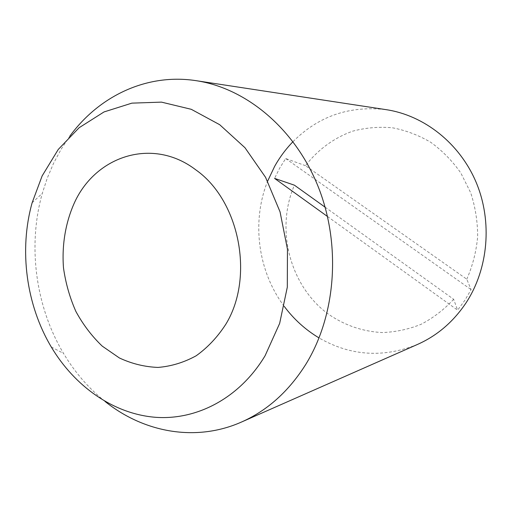 <?xml version="1.0" encoding="UTF-8"?>
<svg xmlns="http://www.w3.org/2000/svg" width="512" height="512" viewBox="0 0 512 512"><rect width="100%" height="100%" fill="white"/><g stroke="black" fill="none" stroke-linecap="round" stroke-linejoin="round"><path stroke-width="0.38" stroke-dasharray="2.56 1.92" d="M104.947 401.37C88.544 388.198 74.739 372.211 63.526 353.395C35.526 306.547 27.482 245.907 42.285 193.376L47.277 178.093L53.504 163.43L61.037 149.389L69.754 136.262M293.005 141.645C318.586 116.032 349.702 105.382 386.349 109.69M327.514 216.506L457.606 310.163L464.858 300.307L471.098 289.619L466.778 279.194L305.498 165.683C317.747 149.792 334.016 137.792 352.8 131.136C365.677 127.718 378.861 126.598 392.365 127.776C405.786 130.323 418.586 135.168 430.765 142.31C442.31 150.694 452.32 160.902 460.8 172.941L470.694 192.755C475.347 207.021 477.664 221.664 477.658 236.698C476.282 251.61 472.653 265.773 466.778 279.194M305.498 165.683L285.683 158.541L279.654 168.173L274.566 178.387M285.683 158.541L471.098 289.619M325.126 207.2L453.658 299.283L457.606 310.163M453.658 299.283C444.026 309.664 433.139 318.01 420.986 324.339C408.378 329.376 395.405 332.115 382.08 332.55C361.856 331.43 343.456 324.934 326.874 313.056C289.37 284.371 275.507 228.864 294.406 185.184M417.51 344.429C383.251 358.144 350.438 355.981 319.059 337.933M284.237 306.381C257.914 271.354 251.341 221.869 267.616 181.19M51.264 346.97L63.526 353.395M32.128 202.784L42.285 193.376"/><path stroke-width="0.77" d="M225.914 324.096C254.669 276.998 239.456 200.269 195.75 169.818C153.082 137.165 96.314 155.437 74.701 202.157C65.594 222.08 61.754 244.806 63.482 267.789C65.619 283.034 69.754 297.587 75.885 311.45C83.072 324.64 91.853 336.192 102.227 346.118L119.386 357.965C131.808 363.757 144.678 366.912 158.003 367.424C171.302 366.33 184.032 362.445 196.186 355.77C207.699 347.546 217.613 336.986 225.914 324.096M69.754 136.262C98.957 96.147 146.726 73.024 196.179 80.685C246.163 88.192 294.944 128.55 318.189 186.682C341.357 244.794 336.013 315.226 305.933 364.141C288.902 391.238 267.424 410.541 241.485 422.042C195.75 442.336 143.603 432.48 104.947 401.37M267.616 181.19L274.618 166.406C279.693 157.318 285.824 149.062 293.005 141.645M196.179 80.685L386.349 109.69C424.166 115.43 459.667 143.232 476.186 182.419C492.621 221.619 488.346 269.018 465.914 303.053C453.222 321.926 437.088 335.718 417.51 344.429L241.485 422.042M42.144 175.904L58.272 149.427L79.149 127.706L104.026 111.936L131.885 103.142L161.466 102.125L191.283 109.312L219.686 124.698L244.986 147.738L265.568 177.331L280.051 211.853L287.462 249.242L287.302 287.2L279.654 323.405L265.107 355.699C239.648 398.176 196.704 420.506 155.072 417.267C113.331 413.773 74.752 386.381 51.264 346.97C26.163 304.832 18.886 250.01 32.128 202.784L42.144 175.904M325.126 207.2L294.406 185.184L274.566 178.387L327.514 216.506M319.059 337.933C305.459 329.773 293.85 319.258 284.237 306.381"/></g></svg>
